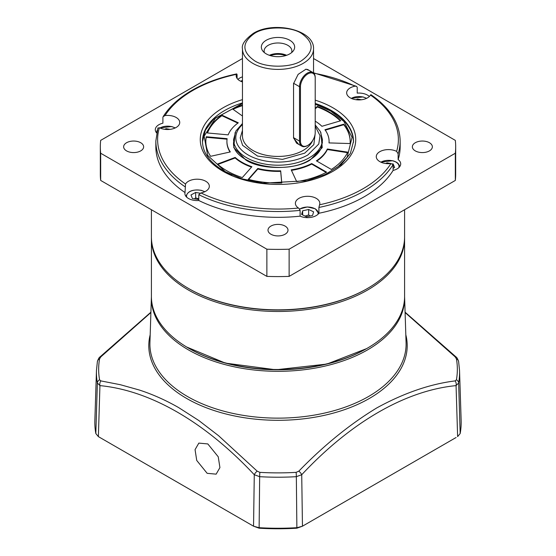 <?xml version="1.0" encoding="UTF-8"?>
<svg xmlns="http://www.w3.org/2000/svg" width="556" height="556" viewBox="0 0 556 556"><rect width="100%" height="100%" fill="white"/><g stroke="black" fill="none" stroke-linecap="round" stroke-linejoin="round"><path stroke-width="0.83" d="M231.873 175.07L225.388 171.741L207.666 155.381L204.142 136.185L215.526 118.039L242.465 103.631M315.217 104.174L330.611 110.991L343.9 121.423L352.073 137.311L347.132 157.251L337.77 166.953L324.127 175.077M242.298 177.586A72.183 41.672 180 0 1 226.959 170.838A72.183 41.672 180 0 1 217.465 164.069L235.16 157.431A51.082 29.489 0 0 0 241.881 162.22A51.082 29.489 0 0 0 251.889 166.717L242.298 177.586M235.16 157.431L235.16 157.974A51.082 29.489 0 0 0 241.881 162.769A51.082 29.489 0 0 0 251.52 167.134M242.465 116.03L232.575 108.983A72.183 41.672 180 0 1 242.465 105.098M315.217 108.281L317.316 106.418A72.183 41.672 180 0 1 340.731 120.756L321.903 126.295A51.082 29.489 0 0 0 315.217 121.166M257.824 168.461A51.082 29.489 0 0 0 280.676 170.817L281.781 182.987A72.183 41.672 180 0 1 248.233 179.331L257.824 168.461L257.824 169.01A51.082 29.489 0 0 0 280.676 171.366L281.725 182.987M227.133 138.666A51.082 29.489 0 0 0 226.917 141.37A51.082 29.489 0 0 0 230.309 151.941L210.613 156.305A72.183 41.672 180 0 1 205.817 141.37A72.183 41.672 180 0 1 206.262 136.755L227.133 138.666M316.399 160.816A51.082 29.489 0 0 0 327.345 149.001L347.722 152.156A72.183 41.672 180 0 1 331.341 169.448L316.399 160.816M311.687 163.54L326.629 172.165A72.183 41.672 180 0 1 296.682 181.624L291.219 169.858A51.082 29.489 0 0 0 311.687 163.54L311.687 164.083L326.136 172.423M324.933 129.722L343.761 124.183A72.183 41.672 180 0 1 350.183 141.37A72.183 41.672 180 0 1 350.085 143.552L329.013 142.913A51.082 29.489 0 0 0 329.082 141.37A51.082 29.489 0 0 0 324.933 129.722M228.175 134.865L207.305 132.953A72.183 41.672 180 0 1 221.907 115.141L238.302 122.806A51.082 29.489 0 0 0 228.175 134.865M242.465 105.64A72.183 41.672 0 0 0 233.034 109.31M315.217 108.823L317.316 106.96L317.316 106.418M340.314 120.881A72.183 41.672 0 0 0 317.316 106.96M280.676 170.817L280.676 171.366M248.622 179.435L257.824 169.01M226.917 141.37L226.917 141.912A51.082 29.489 0 0 0 230.003 152.003M206.262 136.755L206.262 137.297L227.056 139.202M206.262 137.297A72.183 41.672 0 0 0 205.817 141.641M327.345 149.001L327.345 149.543L347.479 152.664M316.837 161.073A51.082 29.489 0 0 0 327.345 149.543M291.455 170.365A51.082 29.489 0 0 0 311.687 164.083M350.183 141.641A72.183 41.672 0 0 0 343.761 124.725L343.761 124.183M343.761 124.725L325.26 130.167M329.055 142.913A51.082 29.489 0 0 0 329.082 141.912L329.082 141.37M235.16 157.974L217.896 164.444M221.907 115.141L221.907 115.69A72.183 41.672 0 0 0 207.499 132.974M237.843 123.14L221.907 115.69M151.413 237.565L151.406 296.417A126.594 73.086 0 0 0 188.484 348.098A126.594 73.086 0 0 0 367.516 348.098L367.516 348.098A126.594 73.086 0 0 0 404.594 296.417L404.587 237.565M188.484 348.098L189.269 348.549A125.489 72.447 0 0 0 366.731 348.549L367.516 348.098L366.731 348.549A125.489 72.447 0 0 0 366.738 348.549M198.777 199.535L192.439 198.568L190.986 194.968L195.67 192.439L200.097 193.217M195.67 192.439L195.67 197.88L198.777 198.833M195.67 197.88L194.364 198.909M302.652 210.787L308.656 209.487L313.605 211.836L312.555 215.485L306.551 216.784L301.602 214.428L302.652 210.787L302.652 214.929M308.656 209.487L308.656 214.929L310.192 215.999M308.656 214.929L305.084 216.089M164.798 129.339L166.07 128.651L170.087 129.36M166.07 128.651L166.07 129.465M385.76 163.52L387.039 162.839L391.056 163.54M392.599 163.811L393.168 163.916L394.614 167.516L393.099 168.336M393.168 168.294L393.168 163.916M387.039 162.839L387.039 163.652M356.16 99.732L357.432 99.051L361.449 99.753M357.432 99.051L357.432 99.865M315.148 133.829L313.841 144.602L304.695 153.157L282.497 159.384L257.567 156.076L242.597 145.318L240.241 137.86L242.465 130.375M315.217 126.261L320.047 135.664L318.769 144.032L307.836 154.971A42.2 24.36 180 0 1 248.164 154.971A42.2 24.36 180 0 1 242.465 124.6M298.683 144.372L293.547 138.055L293.547 83.65L298.134 74.358L306.002 69.18L309.247 70.424M296.536 143.128L293.547 137.652L299.517 141.099A11.106 6.415 -60 0 0 301.818 146.179L296.536 143.128M266.22 53.869A16.659 9.619 180 0 1 262.793 50.999A16.659 9.619 180 0 1 268.555 39.149A16.659 9.619 180 0 1 289.78 40.268A16.659 9.619 180 0 1 293.207 50.999A16.659 9.619 180 0 1 266.22 53.869M291.587 52.632A13.879 8.013 0 0 0 291.879 50.999A13.879 8.013 0 0 0 287.813 45.328A13.879 8.013 0 0 0 272.69 43.59A13.879 8.013 0 0 0 264.121 50.999A13.879 8.013 0 0 0 264.413 52.632M286.625 55.294A13.879 8.013 0 0 0 269.375 55.294M285.555 55.642A13.323 7.694 -0 0 0 270.445 55.642M305.73 69.243L307.642 69.493L312.924 72.544A11.106 6.415 -60 0 1 315.217 77.625L315.217 132.571A10.439 6.026 -60 0 1 307.836 145.359L307.371 145.63A11.106 6.415 -60 0 1 301.818 146.179M293.554 83.254L299.517 86.694L299.517 141.099L300.455 141.099L300.455 86.694A10.439 6.026 -60 0 1 307.836 73.906A10.439 6.026 -60 0 1 315.217 78.167M300.455 86.694L299.517 86.694A11.106 6.415 -60 0 1 304.361 75.519A11.106 6.415 -60 0 1 312.924 72.544M307.371 145.63L307.836 145.359A10.439 6.026 -60 0 1 300.455 141.099M404.594 209.723L404.594 236.759A126.594 73.086 180 0 1 367.516 288.439L366.89 288.8A125.705 72.579 180 0 1 189.109 288.8L188.484 288.439A126.594 73.086 180 0 1 151.406 236.759L151.406 209.723M367.516 288.439A126.594 73.086 180 0 1 188.484 288.439L189.109 288.8M298.968 208.41L298.496 208.041A12.218 7.054 180 0 1 295.389 203.343A12.218 7.054 180 0 1 302.93 196.824A12.218 7.054 180 0 1 316.239 198.353A12.218 7.054 180 0 1 319.818 203.343A12.218 7.054 180 0 1 319.561 204.782L318.915 207.457L318.915 213.261A12.218 7.054 180 0 1 300.115 216.166L300.115 210.363L298.968 208.41M379.845 161.636A12.218 7.054 180 0 1 376.266 156.646A12.218 7.054 180 0 1 383.494 150.21A12.218 7.054 180 0 1 396.623 151.385L398.138 153.776L398.138 159.579A12.218 7.054 180 0 1 400.702 163.902A12.218 7.054 180 0 1 393.099 170.428L393.099 164.625L390.972 163.554A12.218 7.054 180 0 1 379.845 161.636M370.984 95.271L370.484 95.069A12.218 7.054 180 0 1 350.245 97.849A12.218 7.054 180 0 1 346.666 92.859A12.218 7.054 180 0 1 355.055 86.159L356.486 86.333L357.223 87.32L357.223 93.123A12.218 7.054 180 0 1 367.516 95.125A12.218 7.054 180 0 1 369.358 96.487M242.465 81.934A12.218 7.054 180 0 1 239.761 80.752A12.218 7.054 180 0 1 236.182 75.769A12.218 7.054 180 0 1 236.439 74.33L237.085 74.553L237.085 78.431M156.632 132.919A12.218 7.054 180 0 1 155.298 129.715A12.218 7.054 180 0 1 162.901 123.189L162.901 117.385L163.116 116.711L165.028 115.558A120.374 69.5 0 0 1 192.883 90.413A120.374 69.5 0 0 1 236.439 74.33L237.085 74.553M237.919 79.397A12.218 7.054 180 0 1 242.465 76.86M165.028 115.558A12.218 7.054 180 0 1 176.155 117.476A12.218 7.054 180 0 1 179.734 122.466A12.218 7.054 180 0 1 172.506 128.902A12.218 7.054 180 0 1 159.377 127.72L157.862 128.234M188.484 198.492A12.218 7.054 180 0 1 184.905 193.502A12.218 7.054 180 0 1 185.016 192.55L185.516 184.043A12.218 7.054 180 0 1 205.755 181.263A12.218 7.054 180 0 1 209.334 186.253A12.218 7.054 180 0 1 200.945 192.946L198.777 194.69L198.777 200.494A12.218 7.054 180 0 1 188.484 198.492M415.297 150.891A9.994 5.769 180 0 1 412.371 146.812A9.994 5.769 180 0 1 418.536 141.481A9.994 5.769 180 0 1 429.434 142.725A9.994 5.769 180 0 1 432.359 146.812A9.994 5.769 180 0 1 426.188 152.142A9.994 5.769 180 0 1 415.297 150.891M126.566 150.891A9.994 5.769 180 0 1 123.64 146.812A9.994 5.769 180 0 1 129.812 141.481A9.994 5.769 180 0 1 140.703 142.725A9.994 5.769 180 0 1 143.629 146.812A9.994 5.769 180 0 1 137.464 152.142A9.994 5.769 180 0 1 126.566 150.891M270.932 234.236A9.994 5.769 180 0 1 268.006 230.156A9.994 5.769 180 0 1 274.178 224.826A9.994 5.769 180 0 1 285.068 226.077A9.994 5.769 180 0 1 287.994 230.156A9.994 5.769 180 0 1 281.822 235.487A9.994 5.769 180 0 1 270.932 234.236M455.677 146.812L455.677 174.007A177.677 102.582 180 0 1 455.329 180.436L289.127 276.388A177.677 102.582 180 0 1 266.873 276.388L100.671 180.436A177.677 102.582 180 0 1 100.323 174.007L100.323 146.812A177.677 102.582 0 0 0 100.671 153.234L266.873 249.192A177.677 102.582 0 0 0 289.127 249.192L455.329 153.234A177.677 102.582 0 0 0 455.677 146.812A177.677 102.582 0 0 0 455.329 140.383L313.535 58.519M198.777 200.494A122.153 70.522 0 0 0 300.115 216.166M398.138 153.776A122.153 70.522 180 0 0 400.153 141.009L400.153 146.812A122.153 70.522 180 0 1 398.138 159.579M393.099 170.428A122.153 70.522 180 0 1 318.915 213.261M185.016 192.55A122.153 70.522 180 0 1 155.847 146.812L155.847 141.009L157.911 127.915M242.465 58.519L100.671 140.383A177.677 102.582 0 0 0 100.323 146.812M100.671 180.436L100.671 153.234M266.873 249.192L266.873 276.388M289.127 276.388L289.127 249.192M455.329 153.234L455.329 180.436M186.601 346.986L225.382 363.117L275.852 369.782L326.886 364.069L366.752 348.563L369.399 346.986M207.159 473.323L196.734 460.444L195.059 449.651L198.84 443.104L207.819 443.931L218.244 456.803L219.919 467.603L216.138 474.15L207.159 473.323M405.109 312.541L455.135 356.841L456.427 358.877A179.345 103.548 180 0 1 456.427 379.804L455.135 380.902C430.08 384.036 404.003 393.016 376.912 407.847C350.03 424.117 324.009 445.217 298.836 471.14L296.119 472.357A179.345 103.548 180 0 1 259.881 472.357L257.164 471.14L218.564 435.695L198.742 420.475L178.671 407.604C165.744 400.209 152.622 394.35 139.306 390.013L120.353 384.717L100.865 380.902L99.573 379.804A179.345 103.548 180 0 1 99.573 358.877L100.865 356.841L150.891 312.535M405.095 312.194L456.038 356.959A4.441 1.515 134.4 0 0 455.135 356.841M456.427 358.877A4.441 3.607 170 0 1 458.596 361.379L459.534 370.449A181.569 104.827 180 0 1 458.637 382.98L456.066 385.614A4.441 3.26 -98.7 0 0 455.135 380.902M459.534 370.449L461.146 420.538A183.174 105.758 180 0 1 460.173 433.527L457.623 436.62L456.066 385.614C405.519 390.541 350.989 422.06 301.72 474.727A4.441 1.564 -135.3 0 0 298.836 471.14M456.108 437.496L302.457 526.198L297.106 527.679A183.174 105.758 180 0 1 258.894 527.679L253.543 526.198L259.124 528.2A181.013 104.507 180 0 0 296.876 528.2L302.457 526.198L301.72 474.727L296.341 476.68A4.441 0.368 -93.4 0 0 296.119 472.357M296.876 528.2L296.341 476.68A181.569 104.827 180 0 1 259.659 476.68L254.28 474.727A4.441 1.564 -44.7 0 1 257.164 471.14M98.377 436.62L99.934 385.614L97.363 382.98A181.569 104.827 180 0 1 96.466 370.449L94.854 420.538A183.174 105.758 180 0 0 95.827 433.527L98.377 436.62L253.543 526.198L254.28 474.727C204.803 421.9 150.273 390.458 99.934 385.614A4.441 3.26 -81.3 0 1 100.865 380.902M150.905 312.187L99.962 356.959A4.441 1.515 45.6 0 1 100.865 356.841M235.139 132.495L233.763 147.597L245.808 159.954C260.291 169.983 295.709 169.983 310.192 159.954L322.237 147.597L320.861 132.495M151.406 238.385A126.594 73.086 0 0 0 188.484 290.072A126.594 73.086 0 0 0 367.516 290.072A126.594 73.086 0 0 0 404.594 238.385M186.781 197.262A10.55 6.088 180 0 1 190.402 191.347A10.55 6.088 180 0 1 201.154 190.416A10.55 6.088 180 0 1 204.677 191.792M299.628 209.146A10.55 6.088 180 0 1 315.064 208.827A10.55 6.088 180 0 1 317.942 214.352M159.961 128.005A10.55 6.088 180 0 1 171.547 126.629A10.55 6.088 180 0 1 175.07 128.005M380.929 162.185A10.55 6.088 180 0 1 392.515 160.809A10.55 6.088 180 0 1 398.819 167.662M351.322 98.398A10.55 6.088 180 0 1 362.915 97.022A10.55 6.088 180 0 1 366.432 98.398M240.838 81.308A10.55 6.088 180 0 1 242.465 80.523M313.535 72.989L313.535 48.886A35.535 20.516 180 0 1 303.124 63.391A35.535 20.516 180 0 1 252.876 63.391A35.535 20.516 180 0 1 242.465 48.886L242.465 135.928A35.535 20.516 0 0 0 252.876 150.433A35.535 20.516 0 0 0 303.124 150.433A35.535 20.516 0 0 0 312.604 140.592M301.56 33.471C314.265 42.534 314.265 51.604 301.56 60.673C290.955 68.006 265.045 68.006 254.44 60.673C241.735 51.604 241.735 42.534 254.44 33.471C265.045 26.132 290.955 26.132 301.56 33.471M315.217 124.947L320.409 131.564L322.417 139.556A44.417 25.645 180 0 1 295 163.249A44.417 25.645 180 0 1 246.593 157.689A44.417 25.645 180 0 1 233.583 139.556L235.911 130.98L242.465 123.508M315.217 100.156A77.736 44.876 180 0 1 332.968 107.822A77.736 44.876 180 0 1 332.968 171.29A77.736 44.876 180 0 1 223.032 171.29A77.736 44.876 180 0 1 242.465 99.642M315.217 103.437A75.512 43.597 180 0 1 331.397 110.54A75.512 43.597 180 0 1 353.512 141.37L350.377 153.442L341.05 164.736L326.163 174.146L307.03 180.721L263.009 183.167L241.992 178.823L224.144 171.178C209.869 162.588 202.648 152.65 202.488 141.37A75.512 43.597 180 0 1 242.465 102.902M159.377 127.72A120.374 69.5 0 0 0 185.516 184.043M200.945 192.946A120.374 69.5 0 0 0 298.496 208.041M319.561 204.782A120.374 69.5 0 0 0 390.972 163.554M396.623 151.385A120.374 69.5 -0 0 0 370.484 95.069M355.055 86.159A120.374 69.5 -0 0 0 313.751 73.19M300.115 210.363A122.153 70.522 180 0 1 198.777 194.69M393.099 164.625A122.153 70.522 180 0 1 318.915 207.457M185.016 186.746A122.153 70.522 180 0 1 155.847 141.009M151.399 296.855A126.622 73.107 0 0 0 228.46 365.487A126.622 73.107 0 0 0 367.537 349.898A126.622 73.107 0 0 0 404.601 296.855L406.075 342.816A128.102 73.955 0 0 1 368.579 396.477A128.102 73.955 0 0 1 187.421 396.477A128.102 73.955 0 0 1 149.925 342.816L151.406 296.647M405.817 334.795A129.207 74.601 180 0 1 369.365 398.45A129.207 74.601 180 0 1 186.635 398.45A129.207 74.601 180 0 1 150.183 334.795M460.173 433.527L458.637 382.98A4.441 3.607 -170 0 0 456.427 379.804M259.124 528.2L259.659 476.68A4.441 0.368 -86.6 0 1 259.881 472.357M95.827 433.527L97.363 382.98A4.441 3.607 -10 0 1 99.573 379.804M99.962 356.959C99.281 357.223 98.426 358.696 97.404 361.379L97.404 361.379A4.441 3.607 10 0 1 99.573 358.877M322.417 142.273L320.951 148.654C318.942 152.914 315.169 156.66 309.636 159.899C284.151 176.467 231.143 163.388 233.583 142.273M353.512 142.273C353.143 129.979 345.693 119.533 331.167 110.936L315.217 103.909M242.465 103.374L213.539 119.269L205.428 130.055L202.488 141.808M186.017 196.497C187.518 191.215 192.605 189.158 201.286 190.326L204.858 191.709M299.524 209.007L307.364 206.943L315.342 208.799L318.706 213.532M156.41 132.655L157.265 130.132M159.78 127.922L171.679 126.539L175.251 127.922M380.749 162.102L392.647 160.726C397.033 161.893 399.347 163.951 399.59 166.89M351.142 98.315L363.04 96.939L366.619 98.315M242.465 80.384L240.658 81.225M313.535 48.886C314.543 29.767 273.608 20.607 253.334 33.36C245.043 39.469 241.422 44.64 242.465 48.886M163.116 116.711C169.42 106.62 179.046 97.828 191.994 90.322C204.858 82.934 219.787 77.458 236.773 73.892M356.486 86.333L313.535 72.801M400.153 141.009C399.757 123.356 389.999 107.906 370.887 94.638M458.596 361.379C457.609 358.738 456.754 357.265 456.038 356.959M97.404 361.379L96.466 370.449"/></g></svg>
